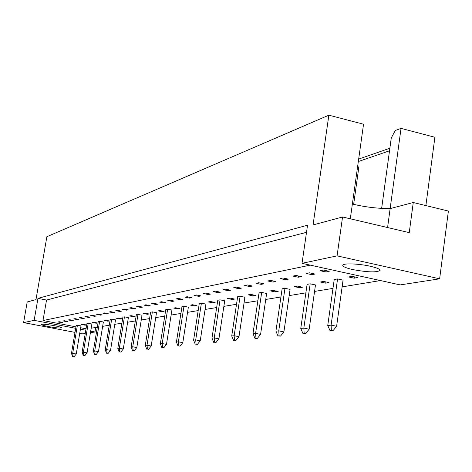 <?xml version="1.0" encoding="UTF-8"?>
<svg xmlns="http://www.w3.org/2000/svg" width="472" height="472" viewBox="0 0 472 472"><rect width="100%" height="100%" fill="white"/><g stroke="black" fill="none" stroke-linecap="round" stroke-linejoin="round"><path stroke-width="0.71" d="M352.696 269.559C367.67 272.32 376.809 272.604 380.107 270.403C379.978 269.123 376.709 267.742 370.302 266.255C358.62 263.553 342.448 263.075 342.743 265.376C342.908 266.68 346.23 268.072 352.696 269.559M48.775 326.624C56.103 327.916 60.357 328.311 61.525 327.804C61.283 327.291 58.794 326.565 54.056 325.633C46.675 324.329 42.409 323.934 41.259 324.441C41.524 324.96 44.026 325.692 48.775 326.624M320.169 270.733L325.816 271.966L329.226 271.317L323.556 270.072L320.169 270.733M357.764 277.571L352.177 276.344L348.672 276.97L354.23 278.185L357.764 277.571M306.228 273.459L311.768 274.663L315.031 274.037L309.467 272.828L306.228 273.459M331.385 330.536L330.046 330.671L331.586 330.984L332.931 330.848L331.385 330.536L331.09 325.137L336.607 326.27L343.061 280.138L337.574 278.946L334.217 279.542L327.745 325.503L331.09 325.137L337.574 278.946M292.87 276.067L298.316 277.241L301.443 276.645L295.973 275.459L292.87 276.067M328.978 282.598L323.591 281.43L320.37 282.002L325.739 283.165L328.978 282.598M280.073 278.568L285.424 279.719L288.421 279.141L283.047 277.99L280.073 278.568M304.157 333.285L302.924 333.409L305.644 333.586L304.157 333.285L303.832 328.117L309.16 329.196L315.479 284.952L310.181 283.82L307.095 284.368L300.758 328.447L303.832 328.117L310.181 283.82M267.789 280.97L273.052 282.091L275.925 281.536L270.645 280.409L267.789 280.97M302.522 287.218L297.319 286.103L294.357 286.634L299.543 287.737L302.522 287.218M256.001 283.271L261.169 284.368L263.937 283.837L258.745 282.74L256.001 283.271M279.099 335.81L277.961 335.922L280.539 336.099L279.099 335.81L278.751 330.854L283.902 331.887L290.085 289.389L284.964 288.303L282.12 288.811L275.919 331.161L278.751 330.854L284.964 288.303M244.673 285.489L249.753 286.557L252.408 286.05L247.304 284.97L244.673 285.489M278.132 291.478L273.093 290.416L270.356 290.899L275.377 291.956L278.132 291.478M233.776 287.619L238.773 288.663L241.328 288.174L236.313 287.123L233.776 287.619M255.96 338.141L254.909 338.247L256.302 338.524L257.358 338.418L255.96 338.141L255.594 333.379L260.579 334.371L266.633 293.484L261.677 292.445L259.045 292.911L252.98 333.663L255.594 333.379L261.677 292.445M223.285 289.666L228.206 290.693L230.666 290.221L225.728 289.188L223.285 289.666M255.564 295.419L250.691 294.398L248.154 294.852L253.01 295.861L255.564 295.419M213.185 291.637L218.029 292.646L220.4 292.192L215.539 291.183L213.185 291.637M234.531 340.306L235.882 340.572L234.531 340.306L234.153 335.716L238.98 336.672L244.903 297.277L240.106 296.28L237.658 296.717L231.728 335.981L234.153 335.716L240.106 296.28M203.456 293.543L208.217 294.528L210.506 294.085L205.721 293.1L203.456 293.543M234.625 299.071L229.905 298.097L227.545 298.516L232.253 299.484L234.625 299.071M194.063 295.378L198.759 296.339L200.96 295.92L196.252 294.947L194.063 295.378M214.63 342.312L215.94 342.566L214.63 342.312L214.241 337.893L218.919 338.808L224.713 300.806L220.064 299.844L217.787 300.251L211.981 338.141L214.241 337.893L220.064 299.844M185.006 297.148L189.626 298.092L191.756 297.685L187.118 296.735L185.006 297.148M215.149 302.475L210.565 301.537L208.37 301.927L212.937 302.859L215.149 302.475M176.257 298.859L180.811 299.785L182.865 299.39L178.298 298.457L176.257 298.859M196.098 344.182L197.373 344.424L196.098 344.182L195.703 339.917L200.24 340.796L205.91 304.086L201.397 303.166L199.278 303.543L193.597 340.147L195.703 339.917L201.397 303.166M167.802 300.511L172.292 301.419L174.274 301.036L169.772 300.121L167.802 300.511M196.983 305.644L192.535 304.741L190.487 305.107L194.918 306.003L196.983 305.644M159.63 302.104L164.049 303L165.973 302.629L161.536 301.732L159.63 302.104M178.799 345.929L180.033 346.165L178.799 345.929L178.392 341.805L182.8 342.654L188.352 307.154L183.968 306.269L181.985 306.617L176.428 342.017L178.392 341.805L183.968 306.269M151.724 303.649L156.084 304.528L157.943 304.169L153.571 303.289L151.724 303.649M180.003 308.611L175.678 307.738L173.761 308.08L178.068 308.948L180.003 308.611M144.072 305.148L148.373 306.003L150.167 305.661L145.86 304.794L144.072 305.148M162.616 347.557L163.813 347.787L162.616 347.557L162.203 343.575L166.486 344.395L171.92 310.021L167.654 309.166L165.802 309.496L160.356 343.775L162.203 343.575L167.654 309.166M136.668 306.593L140.904 307.437L142.644 307.107L138.396 306.257L136.668 306.593M164.091 311.39L159.89 310.546L158.09 310.871L162.279 311.709L164.091 311.39M129.487 307.998L133.665 308.824L135.352 308.505L131.163 307.667L129.487 307.998M147.435 349.091L148.603 349.309L147.435 349.091L147.022 345.227L151.188 346.023L156.509 312.712L152.362 311.886L150.615 312.198L145.287 345.416L147.022 345.227L152.362 311.886M122.531 309.355L126.649 310.175L128.29 309.856L124.154 309.036L122.531 309.355M149.152 313.998L145.063 313.184L143.37 313.485L147.453 314.293L149.152 313.998M115.782 310.676L119.847 311.479L121.434 311.172L117.357 310.364L115.782 310.676M133.175 350.531L134.314 350.743L133.175 350.531L132.756 346.784L136.815 347.551L142.025 315.243L137.989 314.446L136.349 314.736L131.127 346.961L132.756 346.784L137.989 314.446M109.233 311.951L113.245 312.741L114.784 312.446L110.761 311.656L109.233 311.951M135.104 316.452L131.122 315.668L129.529 315.951L133.499 316.73L135.104 316.452M102.878 313.196L106.837 313.974L108.336 313.685L104.365 312.906L102.878 313.196M119.752 351.882L120.856 352.088L119.752 351.882L119.333 348.253L123.28 348.997L128.384 317.627L124.455 316.854L122.909 317.125L117.799 348.419L119.333 348.253L124.455 316.854M96.707 314.399L100.613 315.166L102.07 314.889L98.146 314.122L96.707 314.399M121.865 318.765L117.982 318.004L116.478 318.27L120.348 319.025L121.865 318.765M90.712 315.573L94.571 316.328L95.981 316.057L92.111 315.302L90.712 315.573M107.097 353.156L108.171 353.357L107.097 353.156L106.672 349.634L110.525 350.354L115.522 319.868L111.693 319.119L110.236 319.379L105.226 349.793L106.672 349.634L111.693 319.119M84.883 316.712L88.695 317.455L90.069 317.19L86.246 316.447L84.883 316.712M109.362 320.948L105.58 320.211L104.159 320.464L107.935 321.196L109.362 320.948M79.219 317.821L82.978 318.547L84.317 318.293L80.541 317.562L79.219 317.821M95.137 354.366L96.188 354.56L95.137 354.366L94.719 350.938L98.471 351.64L103.374 321.993L99.639 321.267L98.259 321.515L93.35 351.085L94.719 350.938L99.639 321.267M73.709 318.895L77.42 319.615L78.724 319.367L74.995 318.647L73.709 318.895M97.545 323.007L93.857 322.293L92.512 322.535L96.194 323.243L97.545 323.007M68.346 319.945L72.015 320.653L73.278 320.411L69.596 319.697L68.346 319.945M83.827 355.504L84.854 355.693L83.827 355.504L83.408 352.171L87.072 352.849L91.875 323.998L88.229 323.296L86.925 323.526L82.11 352.313L83.408 352.171L88.229 323.296M63.124 320.966L66.753 321.662L67.98 321.426L64.345 320.724L63.124 320.966M86.358 324.966L82.753 324.27L81.479 324.494L85.072 325.19L86.358 324.966M58.038 321.957L61.625 322.647L62.823 322.417L59.23 321.727L58.038 321.957M73.107 356.584L74.11 356.773L73.107 356.584L72.688 353.339L76.269 354L80.977 325.904L77.42 325.22L76.181 325.438L71.461 353.475L72.688 353.339L77.42 325.22M380.456 280.563L342.117 286.882M332.972 288.386L314.553 291.419M305.874 292.852L289.183 295.602M280.928 296.965L265.748 299.46M257.877 300.758L244.036 303.042M236.519 304.281L223.87 306.363M216.672 307.549L205.084 309.455M198.181 310.594L187.543 312.346M180.912 313.438L171.124 315.054M164.752 316.104L155.73 317.585M149.589 318.6L141.258 319.969M135.34 320.948L127.641 322.217M121.923 323.155L114.79 324.335M109.268 325.243L102.654 326.329M97.309 327.214L91.173 328.223M306.517 232.312L46.527 300.05L43.005 320.535L310.263 265.14M43.005 320.535L75.945 326.848M80.671 327.751L86.046 328.783M90.683 331.167L94.984 331.987L95.733 327.474M94.984 331.987L90.429 332.695M85.255 333.492L82.818 333.863L79.744 333.279M425.886 205.585L434.889 137.258L401.029 128.378L395.335 130.484L391.276 137.912L381.642 208.382M75.013 332.382L23.6 322.606L27.193 301.962L35.984 299.596L46.87 236.714L328.866 115.18L363.546 124.219L352.372 204.034C364.95 207.049 377.541 208.571 390.143 208.6L413.26 202.517L448.4 211.055L439.638 278.822L400.203 284.905L302.027 263.329L337.079 255.865L439.638 278.822M23.6 322.606L34.149 320.358L37.955 298.363L307.543 225.209L302.027 263.329M413.26 202.517L409.248 232.625L342.554 216.99L337.079 255.865M342.554 216.99L313.06 224.938L328.866 115.18M34.149 320.358L75.697 328.305M80.429 329.208L85.804 330.235M358.661 159.093L389.866 148.237M387.571 227.545L401.029 128.378M389.512 150.792L358.319 161.536M46.527 300.05L37.955 298.363M61.702 322.199L61.625 322.647M85.149 324.73L85.072 325.19M66.829 321.202L66.753 321.662M72.092 320.181L72.015 320.653M96.27 322.765L96.194 323.243M77.502 319.131L77.42 319.615M83.066 318.051L82.978 318.547M108.017 320.683L107.935 321.196M88.777 316.936L88.695 317.455M94.66 315.797L94.571 316.328M120.437 318.482L120.348 319.025M100.707 314.618L100.613 315.166M106.932 313.408L106.837 313.974M133.594 316.151L133.499 316.73M113.339 312.163L113.245 312.741M119.947 310.877L119.847 311.479M147.547 313.679L147.453 314.293M126.75 309.555L126.649 310.175M133.771 308.187L133.665 308.824M162.386 311.048L162.279 311.709M141.01 306.776L140.904 307.437M148.479 305.319L148.373 306.003M178.18 308.245L178.068 308.948M156.197 303.821L156.084 304.528M164.167 302.263L164.049 303M195.036 305.248L194.918 306.003M172.41 300.658L172.292 301.419M180.935 298.994L180.811 299.785M213.061 302.045L212.937 302.859M189.756 297.272L189.626 298.092M198.889 295.49L198.759 296.339M232.389 298.611L232.253 299.484M208.353 293.643L208.217 294.528M218.17 291.725L218.029 292.646M253.151 294.911L253.01 295.861M228.354 289.737L228.206 290.693M238.926 287.672L238.773 288.663M275.524 290.929L275.377 291.956M249.912 285.519L249.753 286.557M261.335 283.288L261.169 284.368M299.702 286.616L299.543 287.737M273.217 280.958L273.052 282.091M285.595 278.533L285.424 279.719M325.91 281.931L325.739 283.165M298.499 276.008L298.316 277.241M311.957 273.365L311.768 274.663M354.419 276.84L354.23 278.185M326.01 270.609L325.816 271.966M352.372 204.034L350.307 218.807M76.269 354L74.11 356.773M72.617 356.637L71.461 353.475M87.072 352.849L84.854 355.693M83.308 355.558L82.11 352.313M98.471 351.64L96.188 354.56M94.589 354.419L93.35 351.085M110.525 350.354L108.171 353.357M106.513 353.215L105.226 349.793M123.28 348.997L120.856 352.088M119.139 351.947L117.799 348.419M136.815 347.551L134.314 350.743M132.526 350.596L131.127 346.961M151.188 346.023L148.603 349.309M146.745 349.162L145.287 345.416M166.486 344.395L163.813 347.787M161.872 347.634L160.356 343.775M182.8 342.654L180.033 346.165M178.009 346.005L176.428 342.017M200.24 340.796L197.373 344.424M195.255 344.265L193.597 340.147M218.919 338.808L215.94 342.566M213.727 342.401L211.981 338.141M238.98 336.672L235.882 340.572M233.563 340.401L231.728 335.981M260.579 334.371L257.358 338.418M254.909 338.247L252.98 333.663M283.902 331.887L280.539 336.099M277.961 335.922L275.919 331.161M309.16 329.196L305.644 333.586M302.924 333.409L300.758 328.447M353.658 204.346L358.738 167.991L357.463 167.672M357.717 165.843L358.738 167.991M336.607 326.27L332.931 330.848M330.046 330.671L327.745 325.503"/></g></svg>
